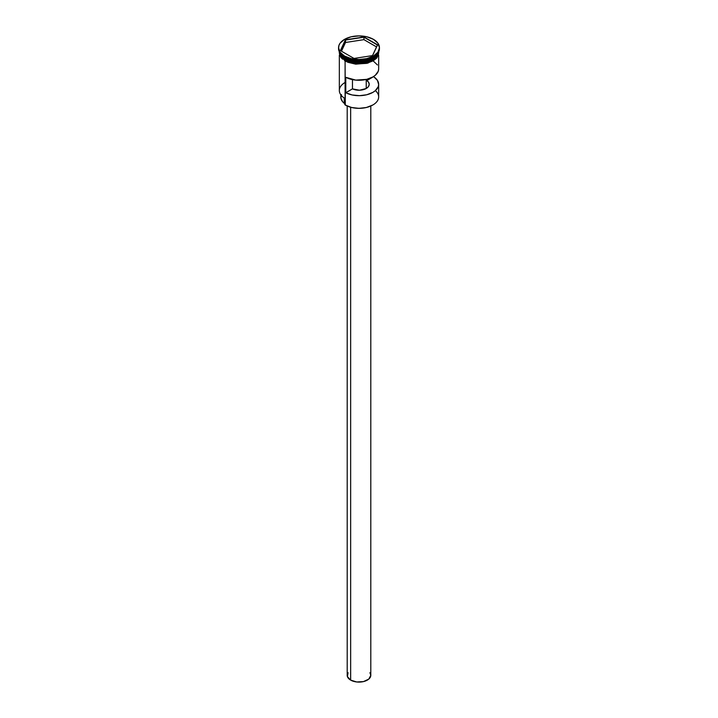 <?xml version="1.0" encoding="UTF-8"?>
<svg xmlns="http://www.w3.org/2000/svg" width="718" height="718" viewBox="0 0 718 718"><rect width="100%" height="100%" fill="white"/><g stroke="black" fill="none" stroke-linecap="round" stroke-linejoin="round"><path stroke-width="1.08" d="M375.37 90.621A19.664 11.353 180 0 1 372.911 104.945A19.664 11.353 180 0 1 345.089 104.945L345.313 105.07A19.35 11.174 0 0 0 372.687 105.07A19.35 11.174 0 0 0 372.795 105.007M372.911 104.945L366.404 107.494L359 108.346L351.596 107.494L345.089 104.945A19.664 11.353 0 0 0 366.53 107.404A19.664 11.353 0 0 0 378.664 96.912L378.664 84.32A19.664 11.353 180 0 1 366.961 94.704A19.664 11.353 180 0 1 345.78 92.73L345.78 77.311A19.664 11.353 0 0 0 366.961 79.294A19.664 11.353 0 0 0 378.664 68.91L378.664 55.08M378.664 69.179L378.215 71.324L375.29 75.273L372.911 76.934L366.745 79.348L355.742 80.102L345.78 77.311L345.78 92.73L352.466 88.87L352.466 79.617L352.466 88.87A10.232 5.906 180 0 0 363.344 89.669A10.232 5.906 180 0 0 369.231 84.32L369.231 84.338A10.232 5.906 180 0 0 366.871 80.551L373.557 76.539L377.426 80.362L378.664 84.598L378.215 86.734L375.29 90.692L372.911 92.353L366.745 94.758L359.476 95.673L352.134 94.964L345.78 92.73L352.466 88.87L359.476 90.226L366.234 88.502L366.234 79.465L366.234 88.502L368.352 86.707L369.214 84.598L368.693 82.444L366.871 80.551L366.871 79.312L366.871 80.551L373.557 76.691A19.664 11.353 180 0 1 378.664 84.32M350.653 107.251L350.653 680.108A11.802 6.812 0 0 0 363.514 681.579A11.802 6.812 0 0 0 370.802 675.288L368.81 679.075L363.514 681.579L356.693 681.965L350.653 680.108L350.653 107.251M339.336 51.849L339.336 52.208A19.664 11.353 0 0 0 345.089 60.231L345.089 58.948L362.204 62.125L373.405 58.652L378.574 52.037A19.664 11.353 180 0 1 365.624 61.613A19.664 11.353 180 0 1 345.089 58.948L345.205 58.759A19.512 11.264 0 0 1 340.673 54.667L345.205 58.759L356.272 61.82L372.848 58.598A19.512 11.264 180 0 1 345.205 58.625L345.152 58.598A19.512 11.264 180 0 0 345.205 58.625L339.426 52.037A19.664 11.353 180 0 0 345.089 58.948L345.089 60.231A19.664 11.353 0 0 0 366.53 62.699A19.664 11.353 0 0 0 378.664 52.208A19.664 11.353 0 0 0 378.655 51.867M339.569 52.306L345.089 58.562A19.664 11.353 0 0 0 365.085 61.335A19.664 11.353 0 0 0 378.431 52.306L372.741 58.661L361.639 61.784L345.089 58.562L345.089 57.278A19.664 11.353 0 0 0 372.911 57.278A19.664 11.353 0 0 0 373.18 57.117A19.664 11.353 180 0 1 345.089 57.278L345.089 58.562A19.664 11.353 0 0 1 339.569 52.306M338.546 47.711L340.099 52.226L344.532 56.058L351.174 58.616L359 59.522L366.826 58.616L373.468 56.058L377.901 52.226L379.454 47.711A20.454 11.811 180 0 1 366.826 58.616A20.454 11.811 180 0 1 344.532 56.058A20.454 11.811 180 0 1 338.546 47.711A20.454 11.811 180 0 1 351.174 36.797A20.454 11.811 180 0 1 373.468 39.355A20.454 11.811 180 0 1 379.454 47.711L377.901 43.188L373.468 39.355L366.826 36.797L359 35.9L351.174 36.797L344.532 39.355L340.099 43.188L338.941 45.405L338.546 48.609A20.454 11.811 0 0 0 344.532 56.955L345.089 57.278L344.532 56.955A20.454 11.811 0 0 0 366.826 59.522A20.454 11.811 0 0 0 379.454 48.609A20.454 11.811 0 0 0 379.436 48.16A20.454 11.811 180 0 1 373.468 56.955A20.454 11.811 180 0 1 344.532 56.955L344.532 56.058L344.532 56.955A20.454 11.811 180 0 1 338.564 48.16M339.336 55.08L339.336 90.486A19.664 11.353 0 0 0 345.089 98.519L345.089 61.075L345.313 105.07M345.205 58.759A19.512 11.264 0 0 0 377.327 54.667L370.291 59.98L359.826 62.044L345.205 58.759M345.035 60.267L348.033 61.685L355.15 63.39L366.557 62.735L372.965 60.267L375.415 58.544L378.368 54.433L378.727 51.723L374.993 58.894L363.667 63.283L345.035 60.267L344.846 60.931L345.035 60.267L340.754 56.569L339.273 51.723M363.981 36.968L377.605 44.83L372.615 55.573L354.019 58.445L340.395 50.583L345.385 39.849L363.981 36.968L345.385 39.849L340.395 50.583L354.019 58.445L372.615 55.573L377.605 44.83L363.981 36.968L363.936 39.643L345.511 42.488L341.463 51.202L345.511 42.488L345.511 40.046L345.511 42.488L363.936 39.643L363.936 37.201L377.426 44.992L372.507 55.591L377.605 44.83L363.981 36.968M339.336 52.208L340.826 56.551L345.089 60.231L351.47 62.699L359 63.561L366.53 62.699L372.911 60.231L377.174 56.551L378.664 51.849M345.035 60.913L348.033 62.331L355.15 64.028L366.557 63.381L372.965 60.913L375.415 59.181L377.246 57.207L378.745 52.845M339.255 52.845L340.754 57.207L342.585 59.181M345.089 57.278L344.532 56.955M345.089 104.559A4.721 2.728 0 0 0 344.236 103.293L344.236 97.998L344.236 103.293L342.612 101.705L340.906 98.16L341.427 94.498M345.089 82.462A19.664 11.353 180 0 0 345.089 98.519L345.089 104.945M340.826 94.83L340.826 97.172A18.174 10.492 0 0 0 344.236 103.293L345.125 104.963M377.426 64.943L373.557 61.272M347.198 106.031L347.198 675.288A11.802 6.812 0 0 0 350.653 680.108L347.422 676.616L348.095 672.676M369.905 672.676L370.802 675.288L370.802 106.031M340.574 50.691L345.511 40.046L363.936 37.201L345.385 39.849L340.574 50.691M376.537 46.912L363.936 39.643L376.537 46.912M373.468 56.955L372.911 57.278M379.454 47.711L379.454 48.609M378.996 51.104L376.645 58.23L367.778 63.148L355.706 64.162L344.837 60.931L339.004 51.104"/></g></svg>
